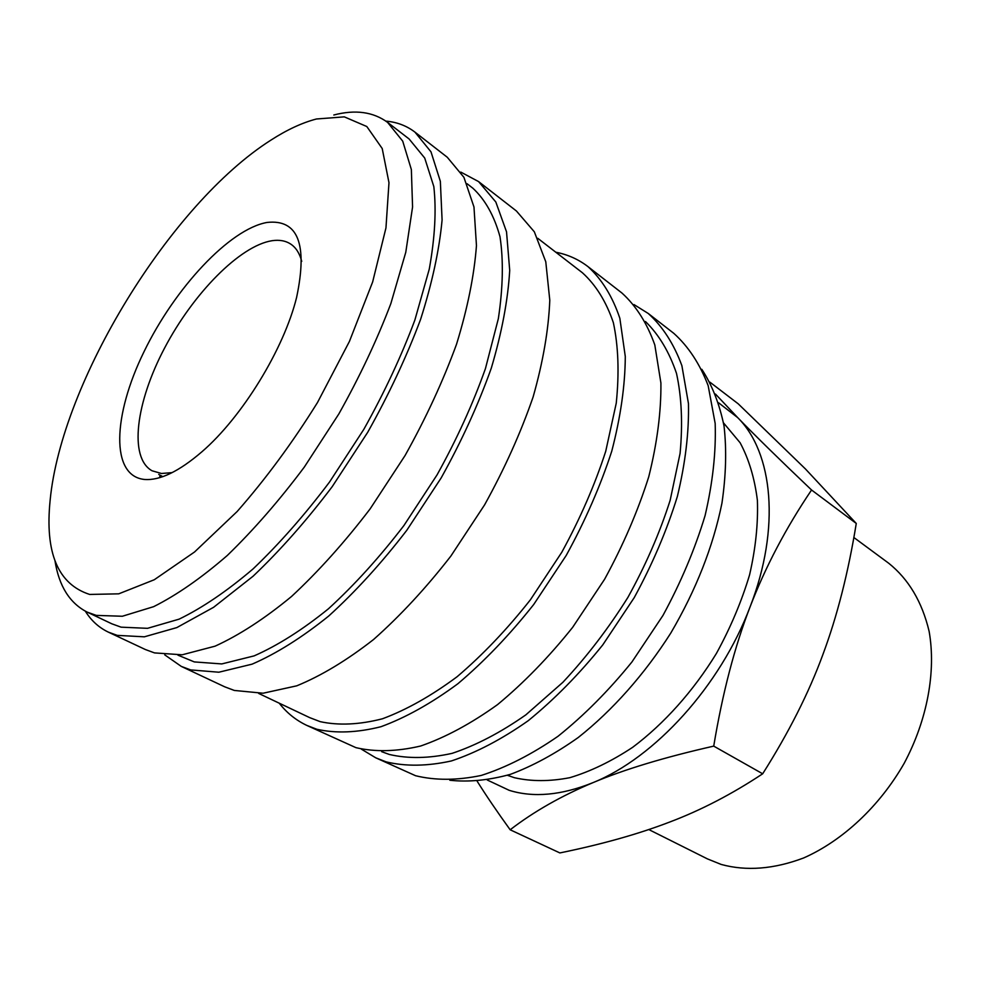 <?xml version="1.0" encoding="UTF-8"?>
<svg xmlns="http://www.w3.org/2000/svg" width="981" height="981" viewBox="0 0 981 981"><rect width="100%" height="100%" fill="white"/><g stroke="black" fill="none" stroke-linecap="round" stroke-linejoin="round"><path stroke-width="1.47" d="M633.996 304.576L648.233 313.466C662.641 326.477 673.861 343.877 681.881 365.643L688.454 403.559C689.079 432.216 685.376 463.191 677.356 496.472C666.847 530.439 652.463 564.173 634.217 597.662L602.751 644.922C579.256 674.131 554.412 699.379 528.244 720.692C501.929 739.22 476.312 752.635 451.395 760.949C427.409 766.235 405.668 766.553 386.171 761.881L375.748 757.81L361.376 749.153M648.233 313.466L673.788 333.332C688.417 346.489 699.882 363.951 708.172 385.692L715.174 423.473C716.118 451.947 712.758 482.664 705.081 515.601C694.916 549.188 680.875 582.481 662.948 615.479L631.923 661.979C608.674 690.685 584.026 715.456 557.993 736.302C531.776 754.414 506.196 767.449 481.23 775.444C457.171 780.447 435.294 780.545 415.588 775.726L375.748 757.81M645.461 321.523C658.925 334.693 669.275 351.995 676.51 373.43C681.66 397.047 682.85 423.706 680.078 453.394L670.146 500.359C659.71 533.014 645.633 565.35 627.914 597.38C608.428 628.478 586.748 656.792 562.873 682.31L525.865 714.842C500.617 732.537 476.03 745.376 452.094 753.359C429.053 758.472 408.133 758.84 389.322 754.463L381.683 751.679M555.786 252.215C567.741 254.52 578.496 259.34 588.036 266.673C601.905 279.327 612.512 296.532 619.845 318.285L625.289 356.508C625.13 385.558 620.605 417.121 611.752 451.211C600.384 486.086 585.203 520.837 566.196 555.479L533.701 604.517C509.617 634.94 484.344 661.341 457.869 683.745C431.358 703.316 405.705 717.638 380.935 726.725C357.182 732.697 335.821 733.543 316.838 729.263L306.759 725.388C295.882 720.201 286.71 712.795 279.229 703.193M588.036 266.673L621.954 293.037C636.129 305.9 647.092 323.215 654.817 344.981L660.912 383.044C661.194 411.873 657.147 443.118 648.76 476.754C637.883 511.113 623.156 545.289 604.578 579.293L572.671 627.313C548.919 657.049 523.879 682.813 497.575 704.591C471.162 723.561 445.521 737.381 420.665 746.014C396.778 751.605 375.183 752.145 355.907 747.645L306.759 725.388M537.76 238.297L582.432 272.779C595.908 285.005 606.221 301.645 613.37 322.7C618.386 346.134 619.342 372.952 616.252 403.154L605.718 451.321C594.78 485.055 580.139 518.704 561.794 552.254L530.414 599.771C507.152 629.287 482.701 654.94 457.085 676.743C431.407 695.811 406.539 709.827 382.492 718.766C359.438 724.701 338.653 725.658 320.174 721.648L309.653 717.614L258.665 693.432M460.8 172.092L478.593 181.595L495.822 202L506.527 231.81L509.715 270.388C507.95 300.063 501.818 332.645 491.309 368.12C478.311 404.601 461.597 441.205 441.156 477.943L406.808 530.267C381.683 562.935 355.674 591.506 328.77 615.982C302.025 637.515 276.47 653.567 252.129 664.149L218.849 672.218L190.657 669.913L181.289 666.406L164.759 654.867M478.593 181.595L516.435 211.013L534.326 231.798L545.779 261.768L549.789 300.247C548.6 329.714 543.045 361.952 533.112 396.974C520.703 432.891 504.528 468.857 484.589 504.872L450.88 556.055C426.11 587.938 400.346 615.749 373.577 639.502C346.882 660.336 321.278 675.786 296.752 685.829L263.08 693.224L234.3 690.44L224.674 686.798L181.289 666.406M467.03 183.705L472.83 188.18C485.178 199.621 494.24 215.82 500.003 236.752C503.572 260.272 503.02 287.568 498.348 318.641L485.436 368.611C472.916 403.89 456.79 439.304 437.06 474.878L403.902 525.558C379.622 557.245 354.472 584.983 328.439 608.796C302.528 629.777 277.758 645.473 254.128 655.884L221.78 663.929L194.324 661.917L177.929 655.149M159.449 477.722L160.222 475.245M385.889 121.117C396.913 122.073 406.612 125.74 414.963 132.141L430.99 151.834L440.346 181.313L442.088 220.002C439.304 249.971 432.143 283.092 420.604 319.352C406.6 356.728 388.954 394.399 367.667 432.363L332.228 486.625C306.538 520.641 280.137 550.513 253.061 576.239L213.6 607.3L176.85 627.582L144.354 636.816L117.242 635.369L108.351 632.132C98.873 627.582 91.208 620.605 85.359 611.212M414.963 132.141L447.262 157.242L463.915 177.316L473.97 206.979L476.459 245.618C474.203 275.44 467.581 308.292 456.557 344.159C443.081 381.082 425.913 418.213 405.055 455.552L370.168 508.832C344.76 542.15 318.555 571.359 291.565 596.448C264.772 618.57 239.29 635.136 215.109 646.16L182.196 654.793L154.52 652.905L145.384 649.532L108.351 632.132M333.822 114.998C355.33 109.394 373.234 111.846 387.556 122.355L402.713 141.141L411.358 169.541L412.572 206.979L405.778 252.276L390.855 303.57C377.011 340.002 359.671 376.79 338.837 413.945L304.282 467.128C279.266 500.543 253.625 529.973 227.359 555.418C201.387 577.956 176.813 595.038 153.649 606.663L122.343 616.252L96.297 615.394L87.211 612.132C69.725 603.205 58.983 586.098 54.985 560.825M387.556 122.355L409.126 138.995L424.712 158.039L433.823 186.574C436.459 210.081 434.939 237.598 429.273 269.113L414.865 320.076C401.364 356.226 384.331 392.67 363.779 429.42L329.579 481.965C304.748 514.939 279.229 543.94 253.012 568.968C227.04 591.102 202.417 607.828 179.118 619.146L147.518 628.331L121.104 627.166L111.834 623.806L87.211 612.132M89.663 594.437C57.928 584.186 44.758 552.744 50.154 500.114C61.496 381.683 170.498 203.938 270.915 140.124C286.93 129.799 302.099 122.76 316.422 118.995L344.306 116.862L366.808 126.524L382.21 148.523L388.979 182.687L385.962 227.899L372.657 281.927L349.395 341.486L317.501 402.504C292.608 442.541 265.826 478.875 237.144 511.518L194.557 551.984L154.275 579.746L118.726 593.836L89.663 594.437M477.183 781.256C486.061 795.444 497.048 811.618 510.157 829.779C533.787 811.581 561.377 795.873 592.929 782.666C624.149 769.472 664.419 757.295 713.727 746.124C722.507 693.224 734.61 646.835 750.048 606.957C720.471 685.756 654.695 757.921 592.929 782.666C561.512 795.309 533.615 797.872 509.237 790.343L487.287 780.018M853.862 537.502L888.712 563.241C908.639 579.182 922.115 601.893 929.13 631.359C936.181 671.409 927.413 719.674 904.175 763.316C879.601 806.296 842.642 840.729 803.684 857.946C773.948 869.166 746.455 871.336 721.194 864.445L707.424 858.89L648.809 829.558M723.512 422.885L740.115 442.75C748.895 459.12 754.659 478.336 757.393 500.371C758.215 523.731 755.615 548.563 749.582 574.854C741.599 601.488 730.526 627.693 716.4 653.469C693.322 691.127 664.211 723.635 632.708 747.277C611.494 761.317 590.562 771.446 569.912 777.663C549.851 781.55 531.346 781.563 514.387 777.7L507.41 775.284M172.178 472.609L161.448 473.492L152.03 470.77C128.609 457.649 135.918 402.185 164.673 347.887C193.232 293.503 239.891 245.741 272.019 240.713C279.462 239.597 285.778 240.762 290.94 244.232C296.054 247.727 299.659 253.429 301.731 261.351M144.489 479.464C110.277 476.018 112.852 415.221 144.023 351.701C174.814 288.095 229.591 229.014 267.09 222.442C297.979 219.07 307.826 244.024 296.63 297.304C283.95 349.003 242.246 417.023 201.914 451.775C179.045 471.432 159.915 480.665 144.489 479.464M811.557 489.997C779.748 459.746 755.112 435.601 737.663 417.587C772.979 452.413 780.778 528.134 750.048 606.957C765.425 566.932 785.928 527.937 811.557 489.997L856.266 523.449C848.283 572.671 837.136 616.411 822.838 654.683C808.785 692.966 788.724 732.66 762.678 773.788C731.998 794.107 701.072 810.159 669.925 821.955C638.729 833.96 602.052 844.285 559.869 852.93L510.157 829.779M718.595 402.799L737.663 417.587L715.456 394.043M709.937 382.173L738.227 403.829L805.45 468.967L856.266 523.449M713.727 746.124L762.678 773.788M701.82 369.322C712.083 385.043 719.49 403.927 724.027 425.975C726.725 449.617 726.026 475.344 721.942 503.179C713.089 546.675 696.044 589.961 670.808 633.027C644.456 674.45 612.414 710.477 578.263 737.491C555.307 753.751 532.683 766.038 510.39 774.352C488.685 780.3 468.501 782.274 449.838 780.251M158.75 474.448L162.785 476.656"/></g></svg>
